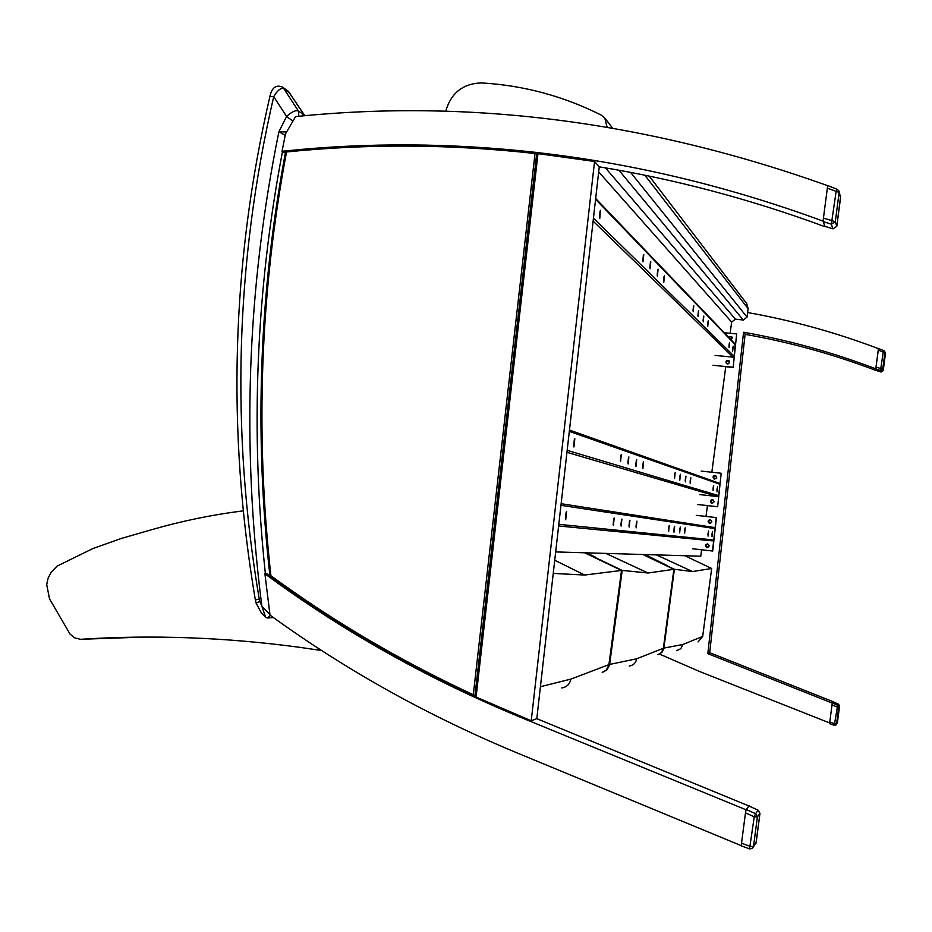 <?xml version="1.0" encoding="UTF-8"?>
<svg xmlns="http://www.w3.org/2000/svg" width="932" height="932" viewBox="0 0 932 932"><rect width="100%" height="100%" fill="white"/><g stroke="black" fill="none" stroke-linecap="round" stroke-linejoin="round"><path stroke-width="1.4" d="M607.035 127.125L604.786 117.968L601.175 115.067C563.324 96.078 523.469 85.36 481.599 82.936C462.936 83.484 450.983 92.932 445.741 111.281M555.682 551.93L700.759 556.206L701.61 549.787M649.243 176.113L746.753 303.681L748.14 308.678L747.033 317.09L743.27 320.037L735.395 319.128L731.643 322.076L730.152 333.295M731.806 336.743L729.744 336.44L729.511 338.188M729.034 360.8L726.517 360.94L726.459 363.573M733.158 367.418L736.688 333.924L733.158 367.418L725.748 366.684L711.838 472.244M717.652 506.74L721.182 473.246L717.652 506.74L707.435 505.61L706.002 516.421M270.909 575.743C255.03 433.019 260.238 291.763 286.52 151.963L285.751 150.914L282.046 151.299L285.507 133.859L295.549 116.617C471.01 98.617 648.392 121.638 827.674 185.678L823.038 221.117C728.23 186.284 632.851 163.415 536.879 152.522L537.846 153.489L475.937 696.472L474.772 696.787L473.293 694.724C400.772 661.056 333.307 621.399 270.909 575.743L270.059 576.547C333.097 622.727 401.296 662.792 474.668 696.728M594.558 161.469L537.985 153.629L476.077 697.043L531.228 720.786L594.558 161.469L599.253 166.84C675.083 179.212 750.342 199.168 825.03 226.721L825.076 226.418M531.228 720.786L536.809 718.665L599.253 166.84M749.177 806.087L536.809 718.665M741.348 844.846L741.243 845.65L516.363 752.613C427.182 715.485 345.061 669.642 270 615.097L264.909 573.751C342.568 631.127 427.939 679.032 521.046 717.5L745.938 809.745L749.223 805.691M264.909 573.751L266.762 573.728M282.046 151.299L283.806 152.394L285.495 152.207M823.038 221.117L825.03 226.721M745.938 809.745L745.763 811.073M266.715 573.693L269.93 576.058M731.806 337.023L729.686 336.836M729.709 336.697L731.748 336.965L732.214 338.153M707.586 544.113L705.839 545.558L707.341 547.468M709.007 546.292L707.05 547.422L705.757 545.488L707.633 544.113L709.077 545.639M729.01 361.08L726.424 361.558M726.273 362.758L726.715 363.538M726.459 361.301L728.032 360.602L729.441 362.653M728.137 363.899L726.249 362.886M712.829 499.902L710.813 501.113L711.966 503.14M713.702 502.488L711.745 503.07L710.72 501.09L712.561 499.843L714.017 501.393M710.464 519.893L708.565 521.198L709.869 523.202M711.664 522.165L709.613 523.143L708.471 521.186L710.335 519.881L711.78 521.384M715.683 475.739L713.516 476.846L714.506 478.885M716.382 478.279L714.32 478.803L713.434 476.811L715.263 475.623L716.72 477.277M832.159 703.835L832.253 703.089L707.831 653.658L709.671 652.959L745.134 334.029L743.573 332.235C788.344 340.122 832.416 352.319 875.789 368.827L878.422 348.638C835.515 332.398 791.92 320.363 747.639 312.558M707.831 653.658L743.573 332.235M878.235 350.071L883.221 352.098L883.874 350.677L878.503 348.498L876.01 367.092L876.441 370.645C833.359 354.253 789.579 342.137 745.099 334.32M659.984 654.287L699.92 671.646L829.666 722.964M876.441 370.645L875.789 368.827M709.695 652.691L833.324 701.773L832.253 703.089M710.335 519.672L710.301 519.672C707.901 520.44 707.644 521.675 709.532 523.353L709.334 523.318C707.4 521.372 707.784 520.173 710.475 519.718C712.351 521.407 712.095 522.631 709.683 523.388M707.446 543.892L705.524 545.546L707.178 547.655M706.992 547.643L706.794 547.608C704.697 545.826 704.976 544.603 707.633 543.915C709.66 545.558 709.45 546.793 706.992 547.643M692.546 548.75L712.724 551.045L716.44 517.598L696.274 515.338M712.526 551.033L716.254 517.563M708.052 536.11L708.623 530.96L708.052 536.11M707.947 534.7L708.215 532.312M679.661 532.836L680.29 527.069L679.661 532.836M679.498 531.694L679.894 528.153M668.593 531.566L669.258 525.555L668.605 531.566M668.419 530.494L668.861 526.568M629.193 527.034L629.95 520.173L629.182 527.034M628.949 526.137L629.531 520.988M613.407 525.217L614.2 518.006L613.396 525.217M613.139 524.378L613.769 518.763M565.689 519.73L566.609 511.482L565.712 519.73M565.375 519.008L566.143 512.111M621.131 526.102L621.912 519.066L621.143 526.102M620.887 525.24L621.493 519.858M636.207 527.838L636.952 521.128L636.218 527.838M635.985 526.918L636.533 521.978M673.987 532.184L674.64 526.3L673.999 532.184M673.824 531.077L674.244 527.337M684.636 533.419L685.253 527.757L684.636 533.419M684.484 532.23L684.857 528.875M712.025 536.564L712.584 531.496L712.036 536.564M711.932 535.108L712.176 532.906M561.134 503.711L714.308 527.524L715.019 528.607L713.761 539.989L712.642 540.875L558.618 525.963M715.601 475.495L713.213 476.776L714.273 479.025M714.623 479.095L714.017 478.932C712.374 476.741 712.922 475.6 715.659 475.518L716.638 477.743L714.623 479.095M712.735 499.645L710.499 501.055L711.757 503.292M711.92 503.327L711.454 503.21C709.648 501.148 710.102 499.971 712.829 499.692L713.959 501.905L711.92 503.327M721.182 473.246L701.202 471.103M697.486 504.48L717.465 506.693M713.12 490.616L713.679 485.467L713.131 490.616M713.015 489.207L713.283 486.819M685.346 481.914L685.975 476.147L685.358 481.914M685.195 480.772L685.579 477.231M674.535 478.524L675.187 472.512L674.547 478.524M674.36 477.452L674.78 473.526M635.997 466.431L636.742 459.581L635.997 466.431M635.764 465.546L636.323 460.396M620.561 461.596L621.341 454.397L620.561 461.596M620.316 460.769L620.922 455.154M573.926 446.976L574.811 438.739L573.961 446.976M573.623 446.265L574.357 439.368M628.121 463.973L628.879 456.936L628.145 463.973M627.877 463.111L628.459 457.728M642.859 468.586L643.593 461.888L642.882 468.586M642.637 467.678L643.173 462.726M679.801 480.166L680.442 474.283L679.801 480.166M679.638 479.071L680.045 475.332M690.216 483.44L690.833 477.778L690.228 483.44M690.064 482.252L690.437 478.897M717.011 491.84L717.558 486.772L717.011 491.84M716.918 490.372L717.162 488.182M719.201 483.195L719.958 484.279L718.688 495.649L717.582 496.546L699.594 494.577M728.603 337.244L731.713 336.638L730.968 339.714M727.438 363.969L726.366 363.48C725.457 360.917 726.331 359.985 728.952 360.719L729.36 362.863L727.438 363.969M736.688 333.924L724.292 332.736M713.003 365.286L732.983 367.255M729.045 347.578L729.593 342.44L729.045 347.578M728.964 346.168L729.197 343.815M703.229 321.82L703.835 316.053L703.229 321.82M703.089 320.678L703.439 317.16M693.175 311.789L693.804 305.789L693.175 311.789M693.024 310.717L693.408 306.814M657.386 276.058L658.085 269.197L657.386 276.058M657.188 275.185L657.666 270.047M643.045 261.752L643.779 254.553L643.045 261.752M642.835 260.937L643.36 255.333M599.754 218.542L600.581 210.306L599.754 218.542M599.521 217.867L600.115 210.958M650.07 268.754L650.781 261.729L650.07 268.754M649.86 267.915L650.361 262.533M663.759 282.419L664.446 275.709L663.759 282.419M663.572 281.522L664.038 276.583M698.08 316.682L698.697 310.799L698.08 316.682M697.94 315.575L698.301 311.859M707.749 326.328L708.343 320.678L707.749 326.328M707.621 325.152L707.959 321.82M732.657 351.189L733.193 346.133L732.657 351.189M732.587 349.721L732.808 347.566M595.676 198.493L735.197 344.118L734.206 356.245L733.088 357.154L715.112 355.407M286.147 131.948L278.901 131.773L285.215 135.303M269.942 614.619L261.857 606.115L265.62 617.264L267.566 618.009L270.431 615.4M256.405 603.097L259.807 601.373L259.236 599.031C230.6 429.757 235.423 262.311 273.705 96.683L269.896 96.497C231.52 262.498 226.674 430.316 255.345 599.952L256.09 603.027M304.741 115.568L298.415 110.99C295.654 109.988 291.716 111.805 286.613 116.442L273.705 96.683C277.119 90.788 280.404 88.004 283.584 88.307L282.349 87.002C276 84.486 271.841 87.643 269.896 96.497M298.857 116.279L298.415 110.99L283.584 88.307L290.306 93.689M304.671 115.731L288.407 91.348L304.834 115.719M259.807 601.373L261.857 606.115C241.353 446.195 247.038 288.081 278.901 131.773L286.613 116.442L292.217 120.612M749.013 806.052L746.171 809.465L745.484 812.879L754.244 816.782L757.39 816.886L759.964 813.356M753.452 846.804L756.143 842.621L753.51 846.501L750.365 846.431L741.523 843.18L741.371 845.883L749.538 848.889L754.244 816.782L755.572 813.659L757.39 816.886L753.51 846.501L752.287 848.528L749.549 848.854L752.287 848.528M755.968 843.285L759.964 813.403L758.229 810.258M745.484 812.879L741.523 843.18M756.155 842.575L759.964 813.391L758.205 810.211L748.978 806.005L758.17 810.223L755.572 813.659L746.171 809.465M837.251 189.359L827.884 185.619L827.348 188.171L839.126 192.446L840.559 197.572M835.305 221.676L823.434 218.076L823.201 221.595L824.925 226.371L832.94 228.853L836.796 226.336L835.305 221.676L831.344 224.193L836.097 191.643L837.297 189.336L838.917 190.932L839.126 192.446L835.305 221.676M832.998 228.853L836.796 226.394M827.348 188.171L823.434 218.076M836.715 723.803L839.569 706.013L838.555 704.219L833.243 701.878L832.334 702.996L832.02 704.848L837.006 707.015L838.742 707.143L839.569 706.013L837.402 722.661L836.552 723.919L834.827 723.803L829.783 721.997L829.643 723.616L834.291 725.282L837.705 705.326L838.742 707.143L836.552 723.919L835.853 725.073L834.303 725.271L835.853 725.073M832.02 704.848L829.783 721.997M884.794 351.585L883.874 350.677L884.911 352.447L882.744 369.095L880.495 370.505L883.221 352.098L884.911 352.447L885.388 354.102L883.233 370.61L882.744 369.095L876.01 367.092M875.847 368.979L880.495 370.505L880.996 372.008L883.233 370.61L881.008 372.019L876.395 370.528L881.008 372.019M602.212 672.38L606.196 670.12L608.806 665.413L621.504 570.442L584.609 552.781M321.668 650.536L299.591 647.309C225.346 637.313 152.277 634.645 80.373 639.305L74.49 637.779L70.005 634.016L49.501 598.857L46.705 584.55L48.08 578.213L51.062 572.306L57.12 566.097L92.851 548.587L121.09 538.521L152.557 529.458C182.124 520.953 212.333 514.755 243.182 510.853M142.713 637.104L80.373 639.305M621.504 570.442L584.644 575.044L553.247 573.413M657.899 654.695L661.161 652.773L663.293 648.882L673.883 569.301L642.789 554.493M585.378 552.804L622.203 570.419L609.54 665.192L606.953 669.863L602.992 672.123M673.883 569.301L648.055 573.005L622.203 570.419M698.08 641.938L702.681 636.428L711.675 568.485L684.799 555.728M643.336 554.505L674.384 569.289L663.805 648.73L662.093 652.167L658.353 654.544M711.675 568.485L692.499 571.561L674.384 569.289M286.52 151.963C367.954 143.621 450.785 144.134 535.026 153.524L536.82 152.487C451.694 142.922 368.012 142.386 285.751 150.914L285.821 150.937C368.012 142.421 451.647 142.946 536.704 152.499M536.82 152.487L474.819 696.787C401.343 662.838 333.085 622.751 270.012 576.535M598.682 171.884L731.643 322.076M605.427 167.865L735.395 319.128M618.918 170.23L743.27 320.037M630.568 172.397L747.033 317.09M607.128 126.472L607.722 127.241M644.851 175.216L748.14 308.678M521.046 717.5L522.2 717.081M558.804 524.308L713.761 539.989M560.947 505.319L715.019 528.607M566.947 452.311L717.582 496.546M567.169 450.342L718.688 495.649M569.312 431.388L719.958 484.279M593.113 221.094L733.088 357.154M593.451 218.111L734.206 356.245M595.583 199.262L735.464 344.922M265.375 573.739C250.219 431.516 255.916 290.784 282.489 151.566M259.236 599.031L255.356 599.963M282.349 87.002L288.244 91.231M840.571 196.71L836.796 226.336L840.571 197.549L839.115 191.619M823.201 221.595L831.344 224.193L832.893 228.818L824.902 226.336M833.231 701.878L838.544 704.219L837.705 705.326L832.334 702.996M883.233 370.621L885.388 354.102L884.911 351.981M608.946 664.644L570.803 679.125C569.802 684.158 566.819 687.105 561.845 687.944M570.803 679.125L540.42 686.709M584.644 575.044L554.738 560.237M663.398 648.253L636.707 658.761C635.88 662.908 633.411 665.332 629.298 666.042M636.707 658.761L609.668 664.423M648.055 573.005L605.812 553.398M702.681 636.428L682.888 644.49L680.791 648.695L676.562 650.687M682.888 644.49L663.91 648.089M692.499 571.561L656.396 554.889M285.798 151.054C259.317 291.355 254.063 433.135 270.047 576.395M535.026 153.524L473.293 694.724M605.136 118.422L612.499 128.057M561.134 503.723L714.308 527.524M569.464 430.071L719.388 483.265M256.102 603.062L261.321 612.872L265.62 617.264L267.554 618.009M273.379 617.532L268.218 617.951M749.538 848.889L741.371 845.883M838.917 190.932L837.297 189.336L827.884 185.619M839.569 706.013L838.544 704.219M834.291 725.282L829.643 723.616M878.503 348.498L883.874 350.677M595.432 557.208L586.741 552.839M667.58 565.759L645.061 554.563M269.989 576.512C253.982 433.182 259.236 291.308 285.74 150.914"/></g></svg>

